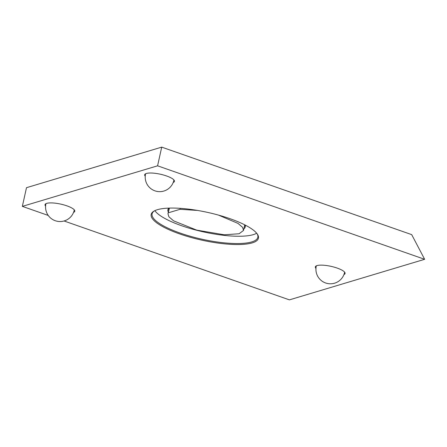 <?xml version="1.0" encoding="UTF-8"?>
<svg xmlns="http://www.w3.org/2000/svg" width="447" height="447" viewBox="0 0 447 447"><rect width="100%" height="100%" fill="white"/><g stroke="black" fill="none" stroke-linecap="round" stroke-linejoin="round"><path stroke-width="0.67" d="M315.945 268.435A15.243 3.934 12.5 0 1 316.079 265.987A15.243 3.934 12.5 0 1 337.206 268.088A15.243 3.934 12.5 0 1 344.76 272.346A15.243 3.934 12.5 0 1 343.933 274.581M145.236 176.23A15.243 3.934 12.5 0 1 145.443 173.861A15.243 3.934 12.5 0 1 166.563 175.967A15.243 3.934 12.5 0 1 174.123 180.219A15.243 3.934 12.5 0 1 173.196 182.505M45.588 206.117A15.243 3.934 12.5 0 1 45.795 203.754A15.243 3.934 12.5 0 1 66.916 205.855A15.243 3.934 12.5 0 1 74.476 210.112A15.243 3.934 12.5 0 1 73.548 212.392M168.335 212.079A39.643 10.231 12.5 0 1 168.826 208.112M169.273 208.095A38.867 10.03 -167.5 0 0 168.798 209.129A38.867 10.03 -167.5 0 0 168.77 210.112M179.538 233.876A54.931 14.175 12.5 0 1 153.941 211.14A54.931 14.175 12.5 0 1 230.071 218.717A54.931 14.175 12.5 0 1 257.304 234.06A54.931 14.175 12.5 0 1 237.195 244.543A54.931 14.175 12.5 0 1 179.538 233.876M154.399 210.889A54.16 13.974 -167.5 0 0 152.092 213.845A54.16 13.974 -167.5 0 0 180.057 233.038A54.16 13.974 -167.5 0 0 257.841 237.29A54.16 13.974 -167.5 0 0 257.003 233.636M256.684 233.239A54.16 13.974 12.5 0 1 181.672 225.741A54.16 13.974 12.5 0 1 154.852 210.66M64.066 220.98L289.416 299.87L424.65 259.305L411.698 234.641L161.725 147.13L26.49 187.695L22.35 206.374L48.237 215.437M424.65 259.305L157.584 165.815L22.35 206.374M157.584 165.815L161.725 147.13M245.096 225.02A39.643 10.231 12.5 0 1 243.872 228.825M244.302 226.858A38.867 10.03 -167.5 0 0 244.693 225.953A38.867 10.03 -167.5 0 0 244.699 224.819M173.805 180.594A14.466 3.732 -167.5 0 0 173.838 180.471A14.466 3.732 -167.5 0 0 173.766 179.789M74.152 210.498A14.466 3.732 -167.5 0 0 74.196 210.358A14.466 3.732 -167.5 0 0 74.118 209.677M180.236 208.341L180.018 209.302L197.462 210.425M218.482 215.102L238.027 223.411L242.581 227.35L243.509 230.44L239.128 233.753L224.26 234.787L196.697 230.121L173.565 220.824L168.843 216.734L167.971 213.722L169.413 208.095M180.018 209.302L168.368 212.8M316.336 265.853A14.505 14.505 0 0 0 334.596 283.186A14.505 14.505 0 0 0 344.643 272.189M145.605 173.777A14.505 14.505 0 0 0 163.881 191.042A14.505 14.505 0 0 0 173.855 180.364M45.957 203.664A14.505 14.505 0 0 0 64.234 220.93A14.505 14.505 0 0 0 74.213 210.241M243.509 230.44L244.727 224.964M167.971 213.722L169.19 208.218"/></g></svg>

